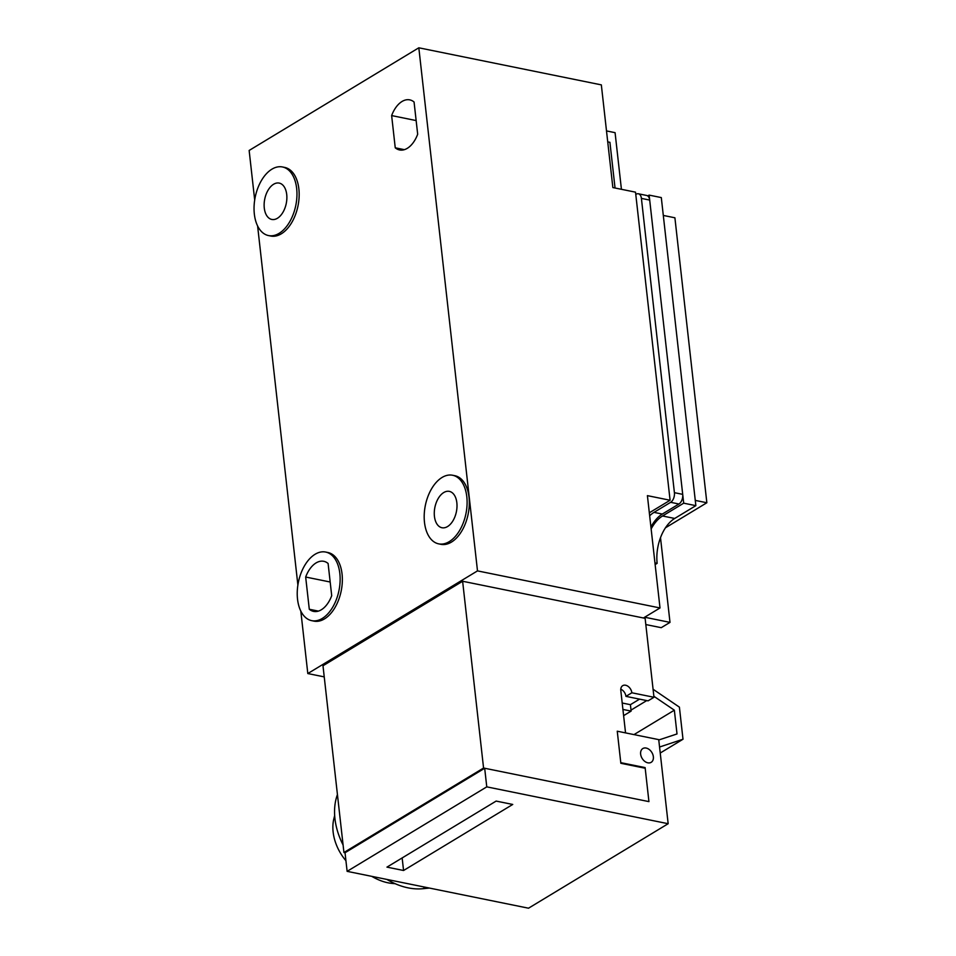 <?xml version="1.0" encoding="UTF-8"?>
<svg xmlns="http://www.w3.org/2000/svg" width="956" height="956" viewBox="0 0 956 956"><rect width="100%" height="100%" fill="white"/><g stroke="black" fill="none" stroke-linecap="round" stroke-linejoin="round"><path stroke-width="1.43" d="M649.327 512.798L670.084 500.251L635.525 192.168L612.856 187.567L601.336 84.881L418.824 47.8L249.146 150.462L254.69 199.971M643.436 617.982L660.01 607.956L477.498 570.887L307.808 673.55L324.227 676.884M418.824 47.8L477.498 570.887M670.084 500.251L647.403 495.638L660.01 607.956M257.606 225.975L297.89 585.072M300.805 611.063L307.808 673.55M395.246 147.81L391.637 115.58A25.549 15.117 101.5 0 1 409.742 99.866A25.549 15.117 101.5 0 1 414.067 102.017L417.676 134.234A25.549 15.117 101.5 0 1 399.572 149.949A25.549 15.117 101.5 0 1 395.246 147.81L404.388 149.662M452.606 475.252L454.817 475.694A35.002 20.709 101.5 0 1 469.014 497.204A35.002 20.709 101.5 0 1 440.883 544.311L438.673 543.856A35.002 20.709 101.5 0 1 424.488 522.358A35.002 20.709 101.5 0 1 452.606 475.252A35.002 20.709 101.5 0 1 466.803 496.75A35.002 20.709 101.5 0 1 438.673 543.856M325.661 552.054L327.872 552.508A35.002 20.709 101.5 0 1 342.057 574.006A35.002 20.709 101.5 0 1 313.938 621.113L311.728 620.659A35.002 20.709 101.5 0 1 297.531 599.161A35.002 20.709 101.5 0 1 325.661 552.054A35.002 20.709 101.5 0 1 339.846 573.564A35.002 20.709 101.5 0 1 311.728 620.659M282.462 166.965L284.673 167.419A35.002 20.709 101.5 0 1 298.87 188.918A35.002 20.709 101.5 0 1 270.739 236.024L268.528 235.57A35.002 20.709 101.5 0 1 254.344 214.072A35.002 20.709 101.5 0 1 282.462 166.965A35.002 20.709 101.5 0 1 296.659 188.463A35.002 20.709 101.5 0 1 268.528 235.57M391.637 115.58L416.147 120.564M434.43 516.336A18.546 10.982 -78.5 0 0 441.947 527.736A18.546 10.982 -78.5 0 0 456.849 502.772A18.546 10.982 -78.5 0 0 449.332 491.372A18.546 10.982 -78.5 0 0 434.43 516.336M309.29 609.259A25.549 15.117 -78.5 0 0 313.604 611.398A25.549 15.117 -78.5 0 0 331.708 595.684L328.099 563.466A25.549 15.117 -78.5 0 0 323.785 561.315A25.549 15.117 -78.5 0 0 305.669 577.03L309.29 609.259L318.42 611.111M305.669 577.03L330.179 582.013M264.286 208.049A18.546 10.982 -78.5 0 0 271.803 219.45A18.546 10.982 -78.5 0 0 286.716 194.486A18.546 10.982 -78.5 0 0 279.188 183.086A18.546 10.982 -78.5 0 0 264.286 208.049M625.941 696.362L648.06 700.856L653.976 697.271L645.121 618.329L462.62 581.26L322.985 665.746L343.933 852.513L345.032 852.74L347.124 871.346L528.525 908.2L668.16 823.713L658.732 739.633L617.253 731.209L625.547 732.894L620.803 690.531A7.003 4.959 -121.2 0 1 622.703 685.667A7.003 4.959 -121.2 0 1 625.606 685.237A7.003 4.959 -121.2 0 1 631.856 692.777L625.941 696.362A7.003 4.959 58.8 0 0 620.779 689.168M622.201 703.019L630.41 704.68L631.127 711.097L622.918 709.436M639.576 699.135L630.41 704.68M623.611 715.65L631.127 711.097M653.976 697.271L631.856 692.777M462.62 581.26L483.569 768.027L648.933 801.618L645.192 768.242L620.85 763.294L617.253 731.209L620.779 762.661L645.121 767.596L644.344 768.074M483.569 768.027L343.933 852.513M403.563 870.498L512.739 804.45L496.14 801.08L386.965 867.128L403.563 870.498L402.153 857.95M645.121 767.596L648.933 801.618L484.68 768.254L486.771 786.86L668.16 823.713M640.64 754.141A8.054 5.7 -121.2 0 1 642.826 748.548A8.054 5.7 -121.2 0 1 649.291 749.564A8.054 5.7 -121.2 0 1 653.354 756.734A8.054 5.7 -121.2 0 1 651.167 762.326A8.054 5.7 -121.2 0 1 644.691 761.311A8.054 5.7 -121.2 0 1 640.64 754.141M345.032 852.74L484.68 768.254M347.124 871.346L486.771 786.86M679.405 707.141L683.002 739.239L659.556 747.018L658.768 739.992L677.015 733.945L674.35 710.188L653.868 696.279L653.079 689.252L679.405 707.141M683.002 739.239L660.238 753.017M646.734 700.593L631.02 710.105M674.35 710.188L633.995 734.602M429.411 888.064L423.006 888.698A77.006 54.504 -121.2 0 1 408.069 887.849A77.006 54.504 -121.2 0 1 386.893 879.424M395.151 883.691L392.976 883.511A59.511 42.112 -121.2 0 1 388.076 882.818A59.511 42.112 -121.2 0 1 371.812 876.365M343.085 844.973A59.511 42.112 -121.2 0 1 337.432 794.603M334.672 815.48L333.835 818.874A40.379 28.572 -121.2 0 0 333.13 832.019A40.379 28.572 58.8 0 0 345.929 860.711M647.738 195.956L649.136 195.108L683.695 503.179L662.532 515.989A35.002 20.709 -78.5 0 0 651.144 528.955M607.729 141.87L609.916 142.313L615.043 188.009M649.136 195.108L661.301 197.581L695.86 505.652L674.709 518.451A35.002 20.709 101.5 0 0 657.142 563.347L655.135 564.566M663.309 215.435L674.9 217.789L706.854 502.748L665.472 527.796M660.5 537.678L670.001 622.38L661.229 627.686L645.826 624.555M606.498 130.924L615.078 132.669L621.424 189.312M670.001 622.38L644.679 617.229M695.275 500.406L706.854 502.748M654.956 562.905L657.142 563.347M683.695 503.179L695.86 505.652M635.776 194.427L636.075 194.247A7.529 4.457 101.5 0 1 638.357 193.769A7.529 4.457 101.5 0 1 641.404 198.394L674.41 492.675A7.529 4.457 101.5 0 1 670.634 502.318L654.024 512.368A35.002 20.709 -78.5 0 0 649.662 515.774M638.357 193.769L646.65 195.466A7.529 4.457 101.5 0 1 649.698 200.079L682.703 494.36A7.529 4.457 101.5 0 1 678.927 504.003L662.317 514.053A35.002 20.709 -78.5 0 0 650.928 527.031M425.408 887.252L423.006 888.698M662.532 515.989L674.709 518.451M654.024 512.368L662.317 514.053M670.634 502.318L678.927 504.003M674.41 492.675L682.703 494.36M641.404 198.394L649.698 200.079"/></g></svg>
